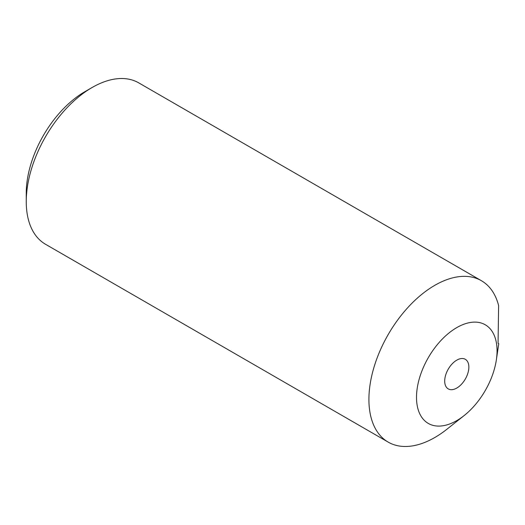 <?xml version="1.0" encoding="UTF-8"?>
<svg xmlns="http://www.w3.org/2000/svg" width="525" height="525" viewBox="0 0 525 525"><rect width="100%" height="100%" fill="white"/><g stroke="black" fill="none" stroke-linecap="round" stroke-linejoin="round"><path stroke-width="0.79" d="M456.783 388.054A17.082 9.863 120 0 0 467.939 372.993A17.082 9.863 120 0 0 465.321 359.303A17.082 9.863 120 0 0 456.783 360.15A17.082 9.863 120 0 0 445.62 375.204A17.082 9.863 120 0 0 448.238 388.894A17.082 9.863 120 0 0 456.783 388.054M456.783 327.6A56.949 32.878 120 0 0 416.509 397.353A56.949 32.878 120 0 0 456.783 420.604A56.949 32.878 120 0 0 464.179 415.538A56.949 32.878 120 0 0 496.368 359.789A56.949 32.878 120 0 0 456.783 327.6M464.179 415.538L446.919 429.227A93.194 53.806 -60 0 1 434.812 437.509A93.194 53.806 -60 0 1 388.218 442.129A93.194 53.806 -60 0 1 373.931 367.447A93.194 53.806 -60 0 1 434.812 285.324A93.194 53.806 -60 0 1 481.412 280.711A93.194 53.806 -60 0 1 498.619 305.557L498.061 343.278L498.619 343.606M26.25 201.626L26.25 193.174A82.838 47.828 -60 0 1 84.827 91.718L92.151 87.491A93.194 53.806 120 0 0 92.144 87.491A93.194 53.806 120 0 0 26.25 201.626A93.194 53.806 120 0 0 45.55 244.289L388.218 442.129M481.412 280.711L138.744 82.871A93.194 53.806 120 0 0 92.151 87.491L84.827 91.718M496.368 359.789L498.75 343.678"/></g></svg>
